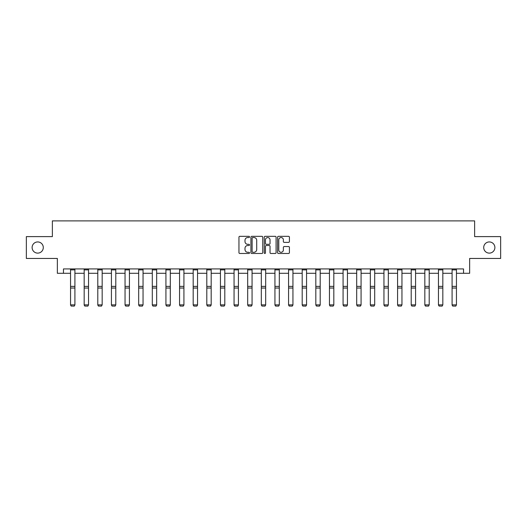 <?xml version="1.0" encoding="UTF-8"?>
<svg xmlns="http://www.w3.org/2000/svg" width="527" height="527" viewBox="0 0 527 527"><rect width="100%" height="100%" fill="white"/><g stroke="black" fill="none" stroke-linecap="round" stroke-linejoin="round"><path stroke-width="0.79" d="M249.528 236.939A0.599 0.599 0 0 0 248.922 236.333L239.818 236.333A0.856 0.856 0 0 0 238.955 237.196L238.955 252.624A0.856 0.856 0 0 0 239.818 253.48L248.922 253.48A0.599 0.599 0 0 0 249.528 252.881A0.599 0.599 0 0 0 248.922 252.281L247.743 252.281A2.74 2.74 0 0 1 245.002 249.541L245.002 248.257A2.74 2.74 0 0 1 247.743 245.51L248.922 245.51A0.599 0.599 0 0 0 249.528 244.91A0.599 0.599 0 0 0 248.922 244.311L247.743 244.311A2.74 2.74 0 0 1 245.002 241.564L245.002 240.279A2.74 2.74 0 0 1 247.743 237.539L248.922 237.539A0.599 0.599 0 0 0 249.528 236.939M483.707 247.532A5.593 5.593 0 0 0 489.293 253.118A5.593 5.593 0 0 0 494.886 247.532A5.593 5.593 0 0 0 489.293 241.939A5.593 5.593 0 0 0 483.707 247.532M32.114 247.532A5.593 5.593 0 0 0 37.707 253.118A5.593 5.593 0 0 0 43.293 247.532A5.593 5.593 0 0 0 37.707 241.939A5.593 5.593 0 0 0 32.114 247.532M288.559 242.38A0.856 0.856 0 0 0 289.415 241.524L289.415 237.196A0.856 0.856 0 0 0 288.559 236.333L278.44 236.333A0.856 0.856 0 0 0 277.584 237.196L277.584 252.624A0.856 0.856 0 0 0 278.44 253.48L288.559 253.48A0.856 0.856 0 0 0 289.415 252.624L289.415 247.394A0.856 0.856 0 0 0 288.559 246.537L284.224 246.537A0.856 0.856 0 0 0 283.368 247.394L283.368 249.989A2.292 2.292 0 0 1 281.075 252.281A2.292 2.292 0 0 1 278.783 249.989L278.783 239.831A2.292 2.292 0 0 1 281.075 237.539A2.292 2.292 0 0 1 283.368 239.831L283.368 241.524A0.856 0.856 0 0 0 284.224 242.38L288.559 242.38M63.471 273.296L63.471 268.928L463.529 268.928L463.529 273.296L469.643 273.296L469.643 258.447L500.65 258.447L500.65 236.61L474.623 236.61L474.623 220.892L52.377 220.892L52.377 236.61L26.35 236.61L26.35 258.447L57.357 258.447L57.357 273.296L70.546 273.296M262.749 237.196A0.856 0.856 0 0 0 261.893 236.333L251.774 236.333A0.856 0.856 0 0 0 250.918 237.196L250.918 252.624A0.856 0.856 0 0 0 251.774 253.48L261.893 253.48A0.856 0.856 0 0 0 262.749 252.624L262.749 237.196M265.107 236.333L275.226 236.333A0.856 0.856 0 0 1 276.082 237.196L276.082 252.624A0.856 0.856 0 0 1 275.226 253.48L270.898 253.48A0.856 0.856 0 0 1 270.035 252.624L270.035 246.366A0.856 0.856 0 0 0 269.178 245.51L266.306 245.51A0.856 0.856 0 0 0 265.45 246.366L265.45 252.881A0.599 0.599 0 0 1 264.85 253.48A0.599 0.599 0 0 1 264.251 252.881L264.251 237.196A0.856 0.856 0 0 1 265.107 236.333M74.913 273.296L84.175 273.296M88.543 273.296L97.798 273.296M102.166 273.296L111.428 273.296M115.795 273.296L125.051 273.296M129.418 273.296L138.68 273.296M143.048 273.296L152.303 273.296M156.671 273.296L165.933 273.296M170.3 273.296L179.555 273.296M183.923 273.296L193.185 273.296M197.553 273.296L206.808 273.296M211.175 273.296L220.438 273.296M224.805 273.296L234.06 273.296M238.428 273.296L247.69 273.296M252.058 273.296L261.32 273.296M265.68 273.296L274.942 273.296M279.31 273.296L288.572 273.296M292.94 273.296L302.195 273.296M306.562 273.296L315.825 273.296M320.192 273.296L329.447 273.296M333.815 273.296L343.077 273.296M347.445 273.296L356.7 273.296M361.067 273.296L370.329 273.296M374.697 273.296L383.952 273.296M388.32 273.296L397.582 273.296M401.949 273.296L411.205 273.296M415.572 273.296L424.834 273.296M429.202 273.296L438.457 273.296M442.825 273.296L452.087 273.296M456.454 273.296L463.529 273.296M252.716 237.539A0.599 0.599 0 0 0 252.117 238.138L252.117 251.682A0.599 0.599 0 0 0 252.716 252.281L253.961 252.281A2.74 2.74 0 0 0 256.708 249.541L256.708 240.279A2.74 2.74 0 0 0 253.961 237.539L252.716 237.539M270.035 239.871A2.292 2.292 0 0 0 267.742 237.578A2.292 2.292 0 0 0 265.45 239.871L265.45 243.454A0.856 0.856 0 0 0 266.306 244.311L269.178 244.311A0.856 0.856 0 0 0 270.035 243.454L270.035 239.871M70.546 305.028L71.204 306.108L70.546 304.869L74.913 304.869L74.261 306.108L71.204 306.049L74.261 306.108M74.913 269.883L70.546 269.883L70.546 268.948L74.913 268.948L74.913 304.869L74.261 306.049M70.546 269.883L70.546 304.869L71.204 306.049M84.175 305.028L84.827 306.108L84.175 304.869L88.543 304.869L87.884 306.108L84.827 306.049L87.884 306.108M97.798 305.028L98.457 306.108L97.798 304.869L102.166 304.869L101.513 306.108L98.457 306.049L101.513 306.108M88.543 269.883L84.175 269.883L84.175 268.948L88.543 268.948L88.543 304.869L87.884 306.049M84.175 269.883L84.175 304.869L84.827 306.049M102.166 269.883L97.798 269.883L97.798 268.948L102.166 268.948L102.166 304.869L101.513 306.049M97.798 269.883L97.798 304.869L98.457 306.049M111.428 305.028L112.08 306.108L111.428 304.869L115.795 304.869L115.136 306.108L112.08 306.049L115.136 306.108M125.051 305.028L125.709 306.108L125.051 304.869L129.418 304.869L128.766 306.108L125.709 306.049L128.766 306.108M138.68 305.028L139.332 306.108L138.68 304.869L143.048 304.869L142.389 306.108L139.332 306.049L142.389 306.108M115.795 269.883L111.428 269.883L111.428 268.948L115.795 268.948L115.795 304.869L115.136 306.049M111.428 269.883L111.428 304.869L112.08 306.049M129.418 269.883L125.051 269.883L125.051 268.948L129.418 268.948L129.418 304.869L128.766 306.049M125.051 269.883L125.051 304.869L125.709 306.049M143.048 269.883L138.68 269.883L138.68 268.948L143.048 268.948L143.048 304.869L142.389 306.049M138.68 269.883L138.68 304.869L139.332 306.049M156.671 269.883L152.303 269.883L152.303 268.948L156.671 268.948L156.671 305.028L156.018 306.108L152.962 306.049L156.018 306.108M152.303 305.028L152.962 306.108L152.303 304.869L156.671 304.869L156.018 306.049M152.303 269.883L152.303 304.869L152.962 306.049M170.3 269.883L165.933 269.883L165.933 268.948L170.3 268.948L170.3 305.028L169.641 306.108L166.585 306.049L169.641 306.108M165.933 305.028L166.585 306.108L165.933 304.869L170.3 304.869L169.641 306.049M165.933 269.883L165.933 304.869L166.585 306.049M183.923 269.883L179.555 269.883L179.555 268.948L183.923 268.948L183.923 305.028L183.271 306.108L180.214 306.049L183.271 306.108M179.555 305.028L180.214 306.108L179.555 304.869L183.923 304.869L183.271 306.049M179.555 269.883L179.555 304.869L180.214 306.049M197.553 269.883L193.185 269.883L193.185 268.948L197.553 268.948L197.553 305.028L196.9 306.108L193.837 306.049L196.9 306.108M193.185 305.028L193.837 306.108L193.185 304.869L197.553 304.869L196.9 306.049M193.185 269.883L193.185 304.869L193.837 306.049M211.175 269.883L206.808 269.883L206.808 268.948L211.175 268.948L211.175 305.028L210.523 306.108L207.467 306.049L210.523 306.108M206.808 305.028L207.467 306.108L206.808 304.869L211.175 304.869L210.523 306.049M206.808 269.883L206.808 304.869L207.467 306.049M224.805 269.883L220.438 269.883L220.438 268.948L224.805 268.948L224.805 305.028L224.153 306.108L221.09 306.049L224.153 306.108M220.438 305.028L221.09 306.108L220.438 304.869L224.805 304.869L224.153 306.049M220.438 269.883L220.438 304.869L221.09 306.049M238.428 269.883L234.06 269.883L234.06 268.948L238.428 268.948L238.428 305.028L237.776 306.108L234.719 306.049L237.776 306.108M234.06 305.028L234.719 306.108L234.06 304.869L238.428 304.869L237.776 306.049M234.06 269.883L234.06 304.869L234.719 306.049M252.058 269.883L247.69 269.883L247.69 268.948L252.058 268.948L252.058 305.028L251.405 306.108L248.342 306.049L251.405 306.108M247.69 305.028L248.342 306.108L247.69 304.869L252.058 304.869L251.405 306.049M247.69 269.883L247.69 304.869L248.342 306.049M265.68 269.883L261.32 269.883L261.32 268.948L265.68 268.948L265.68 305.028L265.028 306.108L261.972 306.049L265.028 306.108M261.32 305.028L261.972 306.108L261.32 304.869L265.68 304.869L265.028 306.049M261.32 269.883L261.32 304.869L261.972 306.049M279.31 269.883L274.942 269.883L274.942 268.948L279.31 268.948L279.31 305.028L278.658 306.108L275.595 306.049L278.658 306.108M274.942 305.028L275.595 306.108L274.942 304.869L279.31 304.869L278.658 306.049M274.942 269.883L274.942 304.869L275.595 306.049M292.94 269.883L288.572 269.883L288.572 268.948L292.94 268.948L292.94 305.028L292.281 306.108L289.224 306.049L292.281 306.108M288.572 305.028L289.224 306.108L288.572 304.869L292.94 304.869L292.281 306.049M288.572 269.883L288.572 304.869L289.224 306.049M306.562 269.883L302.195 269.883L302.195 268.948L306.562 268.948L306.562 305.028L305.91 306.108L302.847 306.049L305.91 306.108M302.195 305.028L302.847 306.108L302.195 304.869L306.562 304.869L305.91 306.049M302.195 269.883L302.195 304.869L302.847 306.049M320.192 269.883L315.825 269.883L315.825 268.948L320.192 268.948L320.192 305.028L319.533 306.108L316.477 306.049L319.533 306.108M315.825 305.028L316.477 306.108L315.825 304.869L320.192 304.869L319.533 306.049M315.825 269.883L315.825 304.869L316.477 306.049M333.815 269.883L329.447 269.883L329.447 268.948L333.815 268.948L333.815 305.028L333.163 306.108L330.1 306.049L333.163 306.108M329.447 305.028L330.1 306.108L329.447 304.869L333.815 304.869L333.163 306.049M329.447 269.883L329.447 304.869L330.1 306.049M347.445 269.883L343.077 269.883L343.077 268.948L347.445 268.948L347.445 305.028L346.786 306.108L343.729 306.049L346.786 306.108M343.077 305.028L343.729 306.108L343.077 304.869L347.445 304.869L346.786 306.049M343.077 269.883L343.077 304.869L343.729 306.049M361.067 269.883L356.7 269.883L356.7 268.948L361.067 268.948L361.067 305.028L360.415 306.108L357.359 306.049L360.415 306.108M356.7 305.028L357.359 306.108L356.7 304.869L361.067 304.869L360.415 306.049M356.7 269.883L356.7 304.869L357.359 306.049M370.329 305.028L370.982 306.108L370.329 304.869L374.697 304.869L374.038 306.108L370.982 306.049L374.038 306.108M383.952 305.028L384.611 306.108L383.952 304.869L388.32 304.869L387.668 306.108L384.611 306.049L387.668 306.108M374.697 269.883L370.329 269.883L370.329 268.948L374.697 268.948L374.697 304.869L374.038 306.049M370.329 269.883L370.329 304.869L370.982 306.049M388.32 269.883L383.952 269.883L383.952 268.948L388.32 268.948L388.32 304.869L387.668 306.049M383.952 269.883L383.952 304.869L384.611 306.049M397.582 305.028L398.234 306.108L397.582 304.869L401.949 304.869L401.291 306.108L398.234 306.049L401.291 306.108M401.949 269.883L397.582 269.883L397.582 268.948L401.949 268.948L401.949 304.869L401.291 306.049M397.582 269.883L397.582 304.869L398.234 306.049M411.205 305.028L411.864 306.108L411.205 304.869L415.572 304.869L414.92 306.108L411.864 306.049L414.92 306.108M415.572 269.883L411.205 269.883L411.205 268.948L415.572 268.948L415.572 304.869L414.92 306.049M411.205 269.883L411.205 304.869L411.864 306.049M424.834 305.028L425.487 306.108L424.834 304.869L429.202 304.869L428.543 306.108L425.487 306.049L428.543 306.108M429.202 269.883L424.834 269.883L424.834 268.948L429.202 268.948L429.202 304.869L428.543 306.049M424.834 269.883L424.834 304.869L425.487 306.049M438.457 305.028L439.116 306.108L438.457 304.869L442.825 304.869L442.173 306.108L439.116 306.049L442.173 306.108M442.825 269.883L438.457 269.883L438.457 268.948L442.825 268.948L442.825 304.869L442.173 306.049M438.457 269.883L438.457 304.869L439.116 306.049M452.087 305.028L452.739 306.108L452.087 304.869L456.454 304.869L455.796 306.108L452.739 306.049L455.796 306.108M456.454 269.883L452.087 269.883L452.087 268.948L456.454 268.948L456.454 304.869L455.796 306.049M452.087 269.883L452.087 304.869L452.739 306.049M74.913 286.385L70.546 286.385M74.913 288.045L70.546 288.045M88.543 286.385L84.175 286.385M88.543 288.045L84.175 288.045M102.166 286.385L97.798 286.385M102.166 288.045L97.798 288.045M115.795 286.385L111.428 286.385M115.795 288.045L111.428 288.045M129.418 286.385L125.051 286.385M129.418 288.045L125.051 288.045M143.048 286.385L138.68 286.385M143.048 288.045L138.68 288.045M156.671 286.385L152.303 286.385M156.671 288.045L152.303 288.045M170.3 286.385L165.933 286.385M170.3 288.045L165.933 288.045M183.923 286.385L179.555 286.385M183.923 288.045L179.555 288.045M197.553 286.385L193.185 286.385M197.553 288.045L193.185 288.045M211.175 286.385L206.808 286.385M211.175 288.045L206.808 288.045M224.805 286.385L220.438 286.385M224.805 288.045L220.438 288.045M238.428 286.385L234.06 286.385M238.428 288.045L234.06 288.045M252.058 286.385L247.69 286.385M252.058 288.045L247.69 288.045M265.68 286.385L261.32 286.385M265.68 288.045L261.32 288.045M279.31 286.385L274.942 286.385M279.31 288.045L274.942 288.045M292.94 286.385L288.572 286.385M292.94 288.045L288.572 288.045M306.562 286.385L302.195 286.385M306.562 288.045L302.195 288.045M320.192 286.385L315.825 286.385M320.192 288.045L315.825 288.045M333.815 286.385L329.447 286.385M333.815 288.045L329.447 288.045M347.445 286.385L343.077 286.385M347.445 288.045L343.077 288.045M361.067 286.385L356.7 286.385M361.067 288.045L356.7 288.045M374.697 286.385L370.329 286.385M374.697 288.045L370.329 288.045M388.32 286.385L383.952 286.385M388.32 288.045L383.952 288.045M401.949 286.385L397.582 286.385M401.949 288.045L397.582 288.045M415.572 286.385L411.205 286.385M415.572 288.045L411.205 288.045M429.202 286.385L424.834 286.385M429.202 288.045L424.834 288.045M442.825 286.385L438.457 286.385M442.825 288.045L438.457 288.045M456.454 286.385L452.087 286.385M456.454 288.045L452.087 288.045"/></g></svg>
